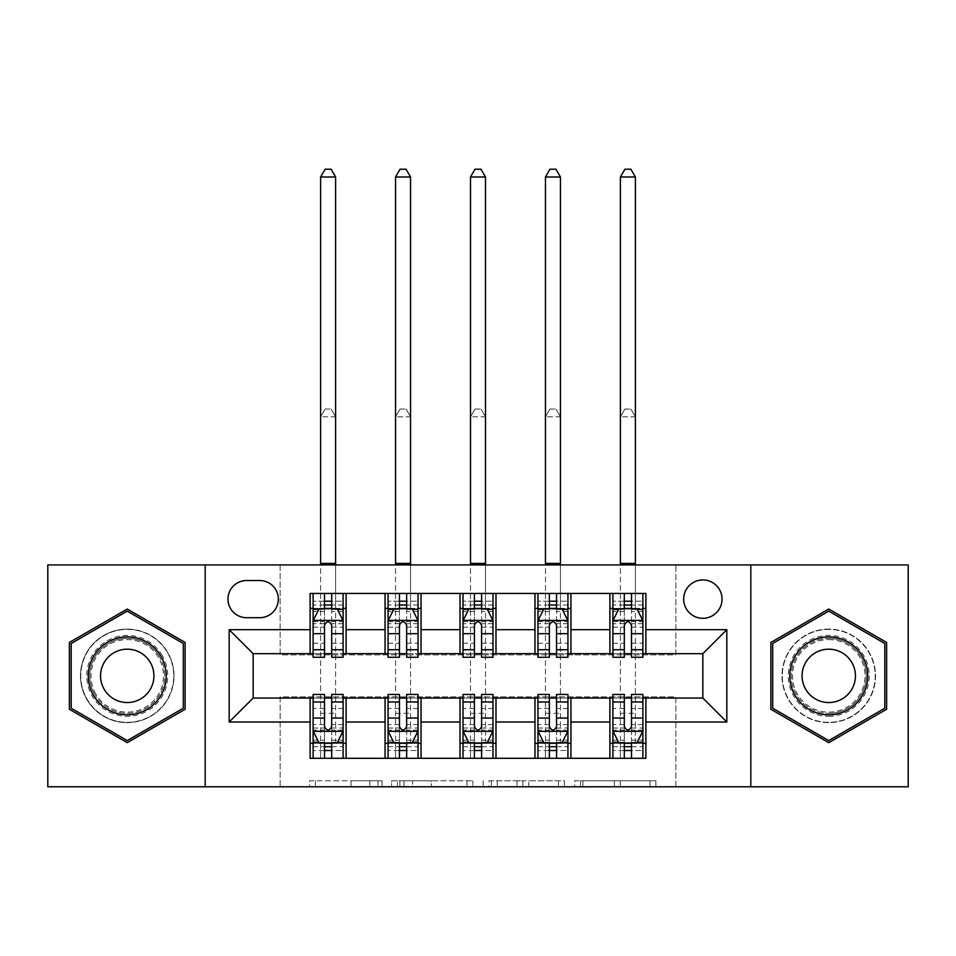 <?xml version="1.0" encoding="UTF-8"?>
<svg xmlns="http://www.w3.org/2000/svg" width="956" height="956" viewBox="0 0 956 956"><rect width="100%" height="100%" fill="white"/><g stroke="black" fill="none" stroke-linecap="round" stroke-linejoin="round"><path stroke-width="0.72" stroke-dasharray="4.78 3.58" d="M382.065 786.788L315.42 786.788L382.065 786.788L382.065 780.789L351.019 780.789L351.019 786.788L351.019 780.789L382.065 780.789L382.065 786.788L382.065 780.789L351.019 780.789L351.019 786.788L351.019 780.789L382.065 780.789L315.42 780.789L382.065 780.789M828.756 629.096A46.772 46.772 0 0 0 781.984 675.856A46.772 46.772 0 0 0 828.756 722.628A46.772 46.772 0 0 0 875.529 675.856A46.772 46.772 0 0 0 828.756 629.096A46.772 46.772 0 0 0 781.984 675.856A46.772 46.772 0 0 0 828.756 722.628A46.772 46.772 0 0 0 875.529 675.856A46.772 46.772 0 0 0 828.756 629.096M702.839 579.934A19.192 19.192 0 0 0 683.66 599.113A19.192 19.192 0 0 0 702.839 618.305A19.192 19.192 0 0 0 722.031 599.113A19.192 19.192 0 0 0 702.839 579.934M127.244 722.628A46.772 46.772 0 0 1 80.471 675.856A46.772 46.772 0 0 1 127.244 629.096A46.772 46.772 0 0 0 80.471 675.856A46.772 46.772 0 0 0 127.244 722.628A46.772 46.772 0 0 0 174.016 675.856A46.772 46.772 0 0 0 127.244 629.096A46.772 46.772 0 0 1 174.016 675.856A46.772 46.772 0 0 1 127.244 722.628M649.996 786.788L580.555 786.788L649.996 786.788L649.996 780.789L620.277 780.789L655.888 780.789L655.888 786.788L655.888 780.789L580.555 780.789L655.888 780.789L655.888 786.788L655.888 780.789L649.996 780.789L649.996 786.788M614.397 786.788L582.909 786.788L614.397 786.788L614.397 780.789L620.277 780.789L614.397 780.789L614.397 786.788L614.397 780.789L582.909 780.789L582.909 786.788L582.909 780.789L614.397 780.789L614.397 786.788M574.664 786.788L580.555 786.788L574.664 786.788L574.664 780.789L580.555 780.789L574.664 780.789L574.664 786.788M309.529 786.788L315.42 786.788L309.529 786.788L309.529 780.789L315.42 780.789L309.529 780.789L309.529 786.788M47.8 786.788L280.144 786.788L280.144 696.852L675.856 696.852L675.856 786.788L280.144 786.788L280.144 696.852L675.856 696.852L675.856 786.788L908.2 786.788L908.2 564.936L675.856 564.936L675.856 654.872L280.144 654.872L280.144 564.936L675.856 564.936L675.856 654.872L280.144 654.872L280.144 564.936L47.8 564.936L47.8 786.788M472.85 786.788L466.97 786.788L472.85 786.788L472.85 780.789L472.85 786.788M397.517 786.788L466.97 786.788L391.637 786.788L397.517 786.788L397.517 780.789L472.85 780.789L391.637 780.789L391.637 786.788L391.637 780.789L397.517 780.789L397.517 786.788M489.03 786.788L564.363 786.788L483.15 786.788L489.03 786.788L489.03 780.789L564.363 780.789L564.363 786.788L564.363 780.789L528.764 780.789L528.764 786.788M310.114 743.314L346.096 743.314L346.096 758.299L310.114 758.299L310.114 698.047M385.065 758.299L385.065 743.314L421.034 743.314L421.034 758.299L346.096 758.299M460.015 758.299L460.015 743.314L495.985 743.314L495.985 758.299L421.034 758.299M534.966 758.299L534.966 743.314L570.935 743.314L570.935 758.299L495.985 758.299M609.904 758.299L609.904 743.314L645.886 743.314L645.886 758.299L570.935 758.299M310.114 593.425L346.096 593.425L346.096 608.41L310.114 608.41L310.114 593.425M385.065 593.425L421.034 593.425L421.034 608.41L385.065 608.41L385.065 593.425L346.096 593.425M460.015 593.425L495.985 593.425L495.985 608.41L460.015 608.41L460.015 593.425L421.034 593.425M534.966 593.425L570.935 593.425L570.935 608.41L534.966 608.41L534.966 593.425L495.985 593.425M609.904 593.425L645.886 593.425L645.886 608.41L609.904 608.41L609.904 593.425L570.935 593.425M253.161 653.677L253.161 698.047L702.839 698.047L702.839 653.677L253.161 653.677M612.904 653.677L624.304 653.677M631.498 653.677L642.886 653.677M537.953 653.677L549.353 653.677M556.547 653.677L567.936 653.677M463.015 653.677L474.403 653.677M481.597 653.677L492.985 653.677M388.064 653.677L399.453 653.677M406.647 653.677L418.047 653.677M313.114 653.677L324.502 653.677M331.696 653.677L343.096 653.677M313.114 698.047L324.502 698.047M331.696 698.047L343.096 698.047M388.064 698.047L399.453 698.047M406.647 698.047L418.047 698.047M463.015 698.047L474.403 698.047M481.597 698.047L492.985 698.047M537.953 698.047L549.353 698.047M556.547 698.047L567.936 698.047M612.904 698.047L624.304 698.047M631.498 698.047L642.886 698.047M310.114 653.677L310.114 608.41M346.096 653.677L346.096 608.41M331.696 608.41L324.502 608.41M346.096 743.314L346.096 698.047M313.114 694.45L313.114 750.508L313.114 743.314L324.502 743.314M331.696 743.314L343.096 743.314L343.096 758.299L313.114 758.299L343.096 758.299M385.065 653.677L385.065 608.41M421.034 653.677L421.034 608.41M406.647 608.41L399.453 608.41M421.034 743.314L421.034 698.047M385.065 743.314L385.065 698.047M388.064 694.45L388.064 750.508L388.064 743.314L399.453 743.314M406.647 743.314L418.047 743.314L418.047 758.299L388.064 758.299L418.047 758.299M460.015 743.314L460.015 698.047M495.985 743.314L495.985 698.047M463.015 694.45L463.015 750.508L463.015 743.314L474.403 743.314M481.597 743.314L492.985 743.314L492.985 758.299L463.015 758.299L492.985 758.299M460.015 653.677L460.015 608.41M495.985 653.677L495.985 608.41M481.597 608.41L474.403 608.41M534.966 743.314L534.966 698.047M570.935 743.314L570.935 698.047M537.953 694.45L537.953 750.508L537.953 743.314L549.353 743.314M556.547 743.314L567.936 743.314L567.936 758.299L537.953 758.299L567.936 758.299M534.966 653.677L534.966 608.41M570.935 653.677L570.935 608.41M556.547 608.41L549.353 608.41M609.904 743.314L609.904 698.047M645.886 743.314L645.886 698.047M612.904 694.45L612.904 750.508L612.904 743.314L624.304 743.314M631.498 743.314L642.886 743.314L642.886 758.299L612.904 758.299L642.886 758.299M609.904 653.677L609.904 608.41M645.886 653.677L645.886 608.41M631.498 608.41L624.304 608.41M246.564 580.531A18.582 18.582 0 0 0 227.97 599.113A18.582 18.582 0 0 0 246.564 617.707L259.757 617.707A18.582 18.582 0 0 0 278.339 599.113A18.582 18.582 0 0 0 259.757 580.531L246.564 580.531M205.193 786.788L205.193 564.936M750.807 564.936L750.807 786.788M69.382 709.268L127.244 742.669L185.106 709.268L185.106 642.456L127.244 609.056L69.382 642.456L69.382 709.268M886.618 709.268L886.618 642.456L828.756 609.056L770.895 642.456L770.895 709.268L828.756 742.669L886.618 709.268M403.994 786.788L412.526 786.788L403.994 786.788L403.994 780.789L399.871 780.789L399.871 786.788L399.871 780.789L412.526 780.789L403.994 780.789L403.994 786.788M412.526 786.788L431.359 786.788L412.526 786.788L412.526 780.789L431.359 780.789L431.359 786.788L431.359 780.789L412.526 780.789L412.526 786.788M489.03 780.789L522.872 780.789L522.872 786.788L522.872 780.789L516.993 780.789L522.872 780.789L522.872 786.788L522.872 780.789L528.764 780.789M491.384 780.789L491.384 786.788L491.384 780.789M483.15 780.789L483.15 786.788L483.15 780.789M324.502 657.274L324.502 593.425L343.096 593.425L335.604 593.425L335.604 564.936M313.114 620.695L313.114 649.483L313.114 620.695L319.113 608.709L337.098 608.709L343.096 620.695L343.096 649.483L343.096 620.695M324.502 605.029L313.114 605.029L313.114 608.41L313.114 593.425L335.604 593.425L335.604 608.41L343.096 608.41L343.096 593.425L331.696 593.425L331.696 601.216L331.696 593.425M313.114 605.029L313.114 657.274M343.096 657.274L343.096 608.41M313.114 621.627L324.502 621.627L324.502 649.483L324.502 625.2C326.904 620.659 329.294 620.659 331.696 625.2L331.696 649.483L331.696 621.627L343.096 621.627M331.696 601.216L313.114 601.216L343.096 601.216L331.696 601.216L331.696 657.274M324.502 621.627L324.502 608.709M331.696 608.709L331.696 621.627M313.114 608.41L335.604 608.41L335.604 177.015L331.099 169.212L325.112 169.212L320.607 177.015L320.607 564.936M320.607 177.015L335.604 177.015M343.096 743.314L320.607 743.314L320.607 713.331L320.607 758.299L320.607 743.314L313.114 743.314L343.096 743.314L343.096 750.508L331.696 750.508L331.696 758.299M343.096 731.029L343.096 702.242L343.096 731.029L337.098 743.015L319.113 743.015L313.114 731.029L313.114 702.242L313.114 731.029M343.096 694.45L343.096 750.508L313.114 750.508L324.502 750.508L324.502 758.299L324.502 694.45M313.114 743.314L313.114 758.299M331.696 694.45L331.696 728.006L343.096 728.006M343.096 730.097L331.696 730.097L331.696 702.242L331.696 726.524C329.306 731.065 326.916 731.065 324.502 726.524L324.502 702.242L324.502 730.097L313.114 730.097M331.696 750.508L331.696 728.006M331.696 730.097L331.696 743.015M324.502 743.015L324.502 730.097M335.604 743.314L335.604 416.84L320.607 416.84L320.607 713.331L320.607 416.84L335.604 416.84L335.604 743.314M325.112 409.049L331.099 409.049L325.112 409.049L320.607 416.84L325.112 409.049M335.604 416.84L331.099 409.049L335.604 416.84M399.453 657.274L399.453 593.425L418.047 593.425L410.542 593.425L410.542 564.936M388.064 620.695L388.064 649.483L388.064 620.695L394.063 608.709L412.048 608.709L418.047 620.695L418.047 649.483L418.047 620.695M399.453 605.029L388.064 605.029L388.064 608.41L388.064 593.425L410.542 593.425L410.542 608.41L418.047 608.41L418.047 593.425L406.647 593.425L406.647 601.216L406.647 593.425M388.064 605.029L388.064 657.274M418.047 657.274L418.047 608.41M388.064 621.627L399.453 621.627L399.453 649.483L399.453 625.2C401.843 620.659 404.245 620.659 406.647 625.2L406.647 649.483L406.647 621.627L418.047 621.627M406.647 601.216L388.064 601.216L418.047 601.216L406.647 601.216L406.647 657.274M399.453 621.627L399.453 608.709M406.647 608.709L406.647 621.627M388.064 608.41L410.542 608.41L410.542 177.015L406.049 169.212L400.05 169.212L395.557 177.015L395.557 564.936M395.557 177.015L410.542 177.015M474.403 657.274L474.403 593.425L492.985 593.425L485.493 593.425L485.493 564.936M463.015 620.695L463.015 649.483L463.015 620.695L469.002 608.709L486.998 608.709L492.985 620.695L492.985 649.483L492.985 620.695M474.403 605.029L463.015 605.029L463.015 608.41L463.015 593.425L485.493 593.425L485.493 608.41L492.985 608.41L492.985 593.425L481.597 593.425L481.597 601.216L481.597 593.425M463.015 605.029L463.015 657.274M492.985 657.274L492.985 608.41M463.015 621.627L474.403 621.627L474.403 649.483L474.403 625.2C476.793 620.659 479.195 620.659 481.597 625.2L481.597 649.483L481.597 621.627L492.985 621.627M481.597 601.216L463.015 601.216L492.985 601.216L481.597 601.216L481.597 657.274M474.403 621.627L474.403 608.709M481.597 608.709L481.597 621.627M463.015 608.41L485.493 608.41L485.493 177.015L480.999 169.212L475.001 169.212L470.507 177.015L470.507 564.936M470.507 177.015L485.493 177.015M549.353 657.274L549.353 593.425L567.936 593.425L560.443 593.425L560.443 564.936M537.953 620.695L537.953 649.483L537.953 620.695L543.952 608.709L561.937 608.709L567.936 620.695L567.936 649.483L567.936 620.695M549.353 605.029L537.953 605.029L537.953 608.41L537.953 593.425L560.443 593.425L560.443 608.41L567.936 608.41L567.936 593.425L556.547 593.425L556.547 601.216L556.547 593.425M537.953 605.029L537.953 657.274M567.936 657.274L567.936 608.41M537.953 621.627L549.353 621.627L549.353 649.483L549.353 625.2C551.743 620.659 554.145 620.659 556.547 625.2L556.547 649.483L556.547 621.627L567.936 621.627M556.547 601.216L537.953 601.216L567.936 601.216L556.547 601.216L556.547 657.274M549.353 621.627L549.353 608.709M556.547 608.709L556.547 621.627M537.953 608.41L560.443 608.41L560.443 177.015L555.95 169.212L549.951 169.212L545.458 177.015L545.458 564.936M545.458 177.015L560.443 177.015M418.047 743.314L395.557 743.314L395.557 713.331L395.557 758.299L395.557 743.314L388.064 743.314L418.047 743.314L418.047 750.508L406.647 750.508L406.647 758.299M418.047 731.029L418.047 702.242L418.047 731.029L412.048 743.015L394.063 743.015L388.064 731.029L388.064 702.242L388.064 731.029M418.047 694.45L418.047 750.508L388.064 750.508L399.453 750.508L399.453 758.299L399.453 694.45M388.064 743.314L388.064 758.299M406.647 694.45L406.647 728.006L418.047 728.006M418.047 730.097L406.647 730.097L406.647 702.242L406.647 726.524C404.257 731.065 401.855 731.065 399.453 726.524L399.453 702.242L399.453 730.097L388.064 730.097M406.647 750.508L406.647 728.006M406.647 730.097L406.647 743.015M399.453 743.015L399.453 730.097M410.542 743.314L410.542 416.84L395.557 416.84L395.557 713.331L395.557 416.84L410.542 416.84L410.542 743.314M400.05 409.049L406.049 409.049L400.05 409.049L395.557 416.84L400.05 409.049M410.542 416.84L406.049 409.049L410.542 416.84M492.985 743.314L470.507 743.314L470.507 713.331L470.507 758.299L470.507 743.314L463.015 743.314L492.985 743.314L492.985 750.508L481.597 750.508L481.597 758.299M492.985 731.029L492.985 702.242L492.985 731.029L486.998 743.015L469.002 743.015L463.015 731.029L463.015 702.242L463.015 731.029M492.985 694.45L492.985 750.508L463.015 750.508L474.403 750.508L474.403 758.299L474.403 694.45M463.015 743.314L463.015 758.299M481.597 694.45L481.597 728.006L492.985 728.006M492.985 730.097L481.597 730.097L481.597 702.242L481.597 726.524C479.207 731.065 476.805 731.065 474.403 726.524L474.403 702.242L474.403 730.097L463.015 730.097M481.597 750.508L481.597 728.006M481.597 730.097L481.597 743.015M474.403 743.015L474.403 730.097M485.493 743.314L485.493 416.84L470.507 416.84L470.507 713.331L470.507 416.84L485.493 416.84L485.493 743.314M475.001 409.049L480.999 409.049L475.001 409.049L470.507 416.84L475.001 409.049M485.493 416.84L480.999 409.049L485.493 416.84M567.936 743.314L545.458 743.314L545.458 713.331L545.458 758.299L545.458 743.314L537.953 743.314L567.936 743.314L567.936 750.508L556.547 750.508L556.547 758.299M567.936 731.029L567.936 702.242L567.936 731.029L561.937 743.015L543.952 743.015L537.953 731.029L537.953 702.242L537.953 731.029M567.936 694.45L567.936 750.508L537.953 750.508L549.353 750.508L549.353 758.299L549.353 694.45M537.953 743.314L537.953 758.299M556.547 694.45L556.547 728.006L567.936 728.006M567.936 730.097L556.547 730.097L556.547 702.242L556.547 726.524C554.157 731.065 551.755 731.065 549.353 726.524L549.353 702.242L549.353 730.097L537.953 730.097M556.547 750.508L556.547 728.006M556.547 730.097L556.547 743.015M549.353 743.015L549.353 730.097M560.443 743.314L560.443 416.84L545.458 416.84L545.458 713.331L545.458 416.84L560.443 416.84L560.443 743.314M549.951 409.049L555.95 409.049L549.951 409.049L545.458 416.84L549.951 409.049M560.443 416.84L555.95 409.049L560.443 416.84M624.304 657.274L624.304 593.425L642.886 593.425L635.393 593.425L635.393 564.936M612.904 620.695L612.904 649.483L612.904 620.695L618.902 608.709L636.887 608.709L642.886 620.695L642.886 649.483L642.886 620.695M624.304 605.029L612.904 605.029L612.904 608.41L612.904 593.425L635.393 593.425L635.393 608.41L642.886 608.41L642.886 593.425L631.498 593.425L631.498 601.216L631.498 593.425M612.904 605.029L612.904 657.274M642.886 657.274L642.886 608.41M612.904 621.627L624.304 621.627L624.304 649.483L624.304 625.2C626.694 620.659 629.084 620.659 631.498 625.2L631.498 649.483L631.498 621.627L642.886 621.627M631.498 601.216L612.904 601.216L642.886 601.216L631.498 601.216L631.498 657.274M624.304 621.627L624.304 608.709M631.498 608.709L631.498 621.627M612.904 608.41L635.393 608.41L635.393 177.015L630.888 169.212L624.901 169.212L620.396 177.015L620.396 564.936M620.396 177.015L635.393 177.015M642.886 743.314L620.396 743.314L620.396 713.331L620.396 758.299L620.396 743.314L612.904 743.314L642.886 743.314L642.886 750.508L631.498 750.508L631.498 758.299M642.886 731.029L642.886 702.242L642.886 731.029L636.887 743.015L618.902 743.015L612.904 731.029L612.904 702.242L612.904 731.029M642.886 694.45L642.886 750.508L612.904 750.508L624.304 750.508L624.304 758.299L624.304 694.45M612.904 743.314L612.904 758.299M631.498 694.45L631.498 728.006L642.886 728.006M642.886 730.097L631.498 730.097L631.498 702.242L631.498 726.524C629.096 731.065 626.706 731.065 624.304 726.524L624.304 702.242L624.304 730.097L612.904 730.097M631.498 750.508L631.498 728.006M631.498 730.097L631.498 743.015M624.304 743.015L624.304 730.097M635.393 743.314L635.393 416.84L620.396 416.84L620.396 713.331L620.396 416.84L635.393 416.84L635.393 743.314M624.901 409.049L630.888 409.049L624.901 409.049L620.396 416.84L624.901 409.049M635.393 416.84L630.888 409.049L635.393 416.84M162.293 655.625A40.475 40.475 0 0 0 107.012 640.807A40.475 40.475 0 0 0 92.194 696.099A40.475 40.475 0 0 0 147.475 710.917A40.475 40.475 0 0 0 162.293 655.625M94.787 694.594A37.475 37.475 0 0 1 108.506 643.412A37.475 37.475 0 0 1 159.7 657.13A37.475 37.475 0 0 0 108.506 643.412A37.475 37.475 0 0 0 94.787 694.594A37.475 37.475 0 0 0 145.981 708.312A37.475 37.475 0 0 0 159.7 657.13A37.475 37.475 0 0 1 145.981 708.312A37.475 37.475 0 0 1 94.787 694.594A37.475 37.475 0 0 0 145.981 708.312A37.475 37.475 0 0 0 159.7 657.13M150.355 662.52A26.684 26.684 0 0 0 113.907 652.757A26.684 26.684 0 0 0 104.132 689.204A26.684 26.684 0 0 0 140.58 698.967A26.684 26.684 0 0 0 150.355 662.52M167.491 652.625A46.474 46.474 0 0 1 150.474 716.104A46.474 46.474 0 0 1 87.008 699.099A46.474 46.474 0 0 1 104.013 635.62A46.474 46.474 0 0 1 167.491 652.625A46.474 46.474 0 0 1 150.474 716.104A46.474 46.474 0 0 1 87.008 699.099A46.474 46.474 0 0 1 104.013 635.62A46.474 46.474 0 0 1 167.491 652.625M127.244 740.601L71.186 708.229L71.186 643.496L127.244 611.123L183.301 643.496L183.301 708.229L127.244 740.601M828.756 716.331A40.475 40.475 0 0 0 869.231 675.856A40.475 40.475 0 0 0 828.756 635.393A40.475 40.475 0 0 0 788.282 675.856A40.475 40.475 0 0 0 828.756 716.331M828.756 638.393A37.475 37.475 0 0 1 866.232 675.856A37.475 37.475 0 0 1 828.756 713.331A37.475 37.475 0 0 0 866.232 675.856A37.475 37.475 0 0 0 828.756 638.393A37.475 37.475 0 0 0 791.281 675.856A37.475 37.475 0 0 0 828.756 713.331A37.475 37.475 0 0 1 791.281 675.856A37.475 37.475 0 0 1 828.756 638.393A37.475 37.475 0 0 0 791.281 675.856A37.475 37.475 0 0 0 828.756 713.331M828.756 702.541A26.684 26.684 0 0 0 855.441 675.856A26.684 26.684 0 0 0 828.756 649.184A26.684 26.684 0 0 0 802.072 675.856A26.684 26.684 0 0 0 828.756 702.541M828.756 722.33A46.474 46.474 0 0 1 782.283 675.856A46.474 46.474 0 0 1 828.756 629.395A46.474 46.474 0 0 1 875.218 675.856A46.474 46.474 0 0 1 828.756 722.33A46.474 46.474 0 0 1 782.283 675.856A46.474 46.474 0 0 1 828.756 629.395A46.474 46.474 0 0 1 875.218 675.856A46.474 46.474 0 0 1 828.756 722.33M772.699 643.496L828.756 611.123L884.814 643.496L884.814 708.229L828.756 740.601L772.699 708.229L772.699 643.496M377.955 780.789L377.955 786.788L377.955 780.789M369.853 780.789L369.853 786.788L369.853 780.789M315.42 780.789L315.42 786.788L315.42 780.789M466.97 780.789L466.97 786.788L466.97 780.789M558.483 780.789L558.483 786.788L558.483 780.789M516.993 780.789L516.993 786.788L516.993 780.789M497.275 780.789L497.275 786.788L497.275 780.789M620.277 780.789L620.277 786.788L620.277 780.789M580.555 780.789L580.555 786.788L580.555 780.789M313.269 620.396L342.941 620.396M324.502 623.718L313.114 623.718M313.114 643.245L324.502 643.245M320.607 593.425L335.604 593.425M324.502 611.517L313.114 611.517M343.096 611.517L331.696 611.517M318.754 609.426L324.502 609.426M331.696 609.426L337.456 609.426M343.096 623.718L331.696 623.718M331.696 643.245L343.096 643.245M313.114 627.172L324.502 627.172M331.696 627.172L343.096 627.172M343.096 605.029L331.696 605.029M320.607 563.442L335.604 563.442M342.941 731.328L313.269 731.328M343.096 708.48L331.696 708.48M331.696 740.207L343.096 740.207M313.114 740.207L324.502 740.207M337.456 742.298L331.696 742.298M324.502 742.298L318.754 742.298M313.114 728.006L324.502 728.006M324.502 708.48L313.114 708.48M343.096 724.552L331.696 724.552M324.502 724.552L313.114 724.552M313.114 746.696L324.502 746.696M331.696 746.696L343.096 746.696M320.607 713.331L335.604 713.331L320.607 713.331M388.208 620.396L417.892 620.396M399.453 623.718L388.064 623.718M388.064 643.245L399.453 643.245M395.557 593.425L410.542 593.425M399.453 611.517L388.064 611.517M418.047 611.517L406.647 611.517M393.705 609.426L399.453 609.426M406.647 609.426L412.406 609.426M418.047 623.718L406.647 623.718M406.647 643.245L418.047 643.245M388.064 627.172L399.453 627.172M406.647 627.172L418.047 627.172M418.047 605.029L406.647 605.029M395.557 563.442L410.542 563.442M463.158 620.396L492.842 620.396M474.403 623.718L463.015 623.718M463.015 643.245L474.403 643.245M470.507 593.425L485.493 593.425M474.403 611.517L463.015 611.517M492.985 611.517L481.597 611.517M468.643 609.426L474.403 609.426M481.597 609.426L487.357 609.426M492.985 623.718L481.597 623.718M481.597 643.245L492.985 643.245M463.015 627.172L474.403 627.172M481.597 627.172L492.985 627.172M492.985 605.029L481.597 605.029M470.507 563.442L485.493 563.442M538.109 620.396L567.792 620.396M549.353 623.718L537.953 623.718M537.953 643.245L549.353 643.245M545.458 593.425L560.443 593.425M549.353 611.517L537.953 611.517M567.936 611.517L556.547 611.517M543.594 609.426L549.353 609.426M556.547 609.426L562.295 609.426M567.936 623.718L556.547 623.718M556.547 643.245L567.936 643.245M537.953 627.172L549.353 627.172M556.547 627.172L567.936 627.172M567.936 605.029L556.547 605.029M545.458 563.442L560.443 563.442M417.892 731.328L388.208 731.328M418.047 708.48L406.647 708.48M406.647 740.207L418.047 740.207M388.064 740.207L399.453 740.207M412.406 742.298L406.647 742.298M399.453 742.298L393.705 742.298M388.064 728.006L399.453 728.006M399.453 708.48L388.064 708.48M418.047 724.552L406.647 724.552M399.453 724.552L388.064 724.552M388.064 746.696L399.453 746.696M406.647 746.696L418.047 746.696M395.557 713.331L410.542 713.331L395.557 713.331M492.842 731.328L463.158 731.328M492.985 708.48L481.597 708.48M481.597 740.207L492.985 740.207M463.015 740.207L474.403 740.207M487.357 742.298L481.597 742.298M474.403 742.298L468.643 742.298M463.015 728.006L474.403 728.006M474.403 708.48L463.015 708.48M492.985 724.552L481.597 724.552M474.403 724.552L463.015 724.552M463.015 746.696L474.403 746.696M481.597 746.696L492.985 746.696M470.507 713.331L485.493 713.331L470.507 713.331M567.792 731.328L538.109 731.328M567.936 708.48L556.547 708.48M556.547 740.207L567.936 740.207M537.953 740.207L549.353 740.207M562.295 742.298L556.547 742.298M549.353 742.298L543.594 742.298M537.953 728.006L549.353 728.006M549.353 708.48L537.953 708.48M567.936 724.552L556.547 724.552M549.353 724.552L537.953 724.552M537.953 746.696L549.353 746.696M556.547 746.696L567.936 746.696M545.458 713.331L560.443 713.331L545.458 713.331M613.059 620.396L642.731 620.396M624.304 623.718L612.904 623.718M612.904 643.245L624.304 643.245M620.396 593.425L635.393 593.425M624.304 611.517L612.904 611.517M642.886 611.517L631.498 611.517M618.544 609.426L624.304 609.426M631.498 609.426L637.246 609.426M642.886 623.718L631.498 623.718M631.498 643.245L642.886 643.245M612.904 627.172L624.304 627.172M631.498 627.172L642.886 627.172M642.886 605.029L631.498 605.029M620.396 563.442L635.393 563.442M642.731 731.328L613.059 731.328M642.886 708.48L631.498 708.48M631.498 740.207L642.886 740.207M612.904 740.207L624.304 740.207M637.246 742.298L631.498 742.298M624.304 742.298L618.544 742.298M612.904 728.006L624.304 728.006M624.304 708.48L612.904 708.48M642.886 724.552L631.498 724.552M624.304 724.552L612.904 724.552M612.904 746.696L624.304 746.696M631.498 746.696L642.886 746.696M620.396 713.331L635.393 713.331L620.396 713.331M95.851 693.984A36.244 36.244 0 0 1 109.127 644.475A36.244 36.244 0 0 1 158.636 657.74A36.244 36.244 0 0 1 145.372 707.249A36.244 36.244 0 0 1 95.851 693.984M828.756 639.612A36.244 36.244 0 0 1 865.001 675.856A36.244 36.244 0 0 1 828.756 712.112A36.244 36.244 0 0 1 792.512 675.856A36.244 36.244 0 0 1 828.756 639.612M313.114 649.483L324.502 649.483M331.696 649.483L343.096 649.483M343.096 702.242L331.696 702.242M324.502 702.242L313.114 702.242M388.064 649.483L399.453 649.483M406.647 649.483L418.047 649.483M463.015 649.483L474.403 649.483M481.597 649.483L492.985 649.483M537.953 649.483L549.353 649.483M556.547 649.483L567.936 649.483M418.047 702.242L406.647 702.242M399.453 702.242L388.064 702.242M492.985 702.242L481.597 702.242M474.403 702.242L463.015 702.242M567.936 702.242L556.547 702.242M549.353 702.242L537.953 702.242M612.904 649.483L624.304 649.483M631.498 649.483L642.886 649.483M642.886 702.242L631.498 702.242M624.304 702.242L612.904 702.242"/><path stroke-width="1.43" d="M702.839 579.934A19.192 19.192 0 0 0 683.66 599.113A19.192 19.192 0 0 0 702.839 618.305A19.192 19.192 0 0 0 722.031 599.113A19.192 19.192 0 0 0 702.839 579.934M750.807 786.788L908.2 786.788L908.2 564.936L750.807 564.936L750.807 786.788L205.193 786.788L205.193 564.936L47.8 564.936L47.8 786.788L205.193 786.788M246.564 617.707L259.757 617.707A18.582 18.582 0 0 0 278.339 599.113A18.582 18.582 0 0 0 259.757 580.531L246.564 580.531A18.582 18.582 0 0 0 227.97 599.113A18.582 18.582 0 0 0 246.564 617.707M750.807 564.936L205.193 564.936M310.114 722.031L229.177 722.031L229.177 629.693L310.114 629.693L310.114 653.677L253.161 653.677L253.161 698.047L310.114 698.047L310.114 758.299L645.886 758.299L645.886 698.047L702.839 698.047L702.839 653.677L645.886 653.677L645.886 629.693L726.823 629.693L726.823 722.031L645.886 722.031M645.886 629.693L645.886 593.425L310.114 593.425L310.114 629.693M609.904 593.425L609.904 653.677L612.904 653.677M624.304 653.677L631.498 653.677M642.886 653.677L645.886 653.677M609.904 653.677L567.936 653.677M534.966 593.425L534.966 653.677L537.953 653.677M549.353 653.677L556.547 653.677M534.966 653.677L492.985 653.677M460.015 593.425L460.015 653.677L463.015 653.677M474.403 653.677L481.597 653.677M460.015 653.677L418.047 653.677M385.065 593.425L385.065 653.677L388.064 653.677M399.453 653.677L406.647 653.677M385.065 653.677L343.096 653.677M310.114 653.677L313.114 653.677M324.502 653.677L331.696 653.677M310.114 698.047L313.114 698.047M324.502 698.047L331.696 698.047M343.096 698.047L346.096 698.047L346.096 758.299M388.064 698.047L346.096 698.047M399.453 698.047L406.647 698.047M418.047 698.047L421.034 698.047L421.034 758.299M463.015 698.047L421.034 698.047M474.403 698.047L481.597 698.047M492.985 698.047L495.985 698.047L495.985 758.299M537.953 698.047L495.985 698.047M549.353 698.047L556.547 698.047M567.936 698.047L570.935 698.047L570.935 758.299M612.904 698.047L570.935 698.047M624.304 698.047L631.498 698.047M642.886 698.047L645.886 698.047M346.096 593.425L346.096 653.677M310.114 608.41L313.114 608.41M324.502 608.41L331.696 608.41M343.096 608.41L346.096 608.41M310.114 743.314L313.114 743.314M324.502 743.314L331.696 743.314M343.096 743.314L346.096 743.314M385.065 698.047L385.065 758.299M421.034 593.425L421.034 653.677M385.065 608.41L388.064 608.41M399.453 608.41L406.647 608.41M418.047 608.41L421.034 608.41M385.065 743.314L388.064 743.314M399.453 743.314L406.647 743.314M418.047 743.314L421.034 743.314M460.015 698.047L460.015 758.299M460.015 743.314L463.015 743.314M474.403 743.314L481.597 743.314M492.985 743.314L495.985 743.314M495.985 593.425L495.985 653.677M460.015 608.41L463.015 608.41M474.403 608.41L481.597 608.41M492.985 608.41L495.985 608.41M534.966 698.047L534.966 758.299M534.966 743.314L537.953 743.314M549.353 743.314L556.547 743.314M567.936 743.314L570.935 743.314M570.935 593.425L570.935 653.677M534.966 608.41L537.953 608.41M549.353 608.41L556.547 608.41M567.936 608.41L570.935 608.41M609.904 698.047L609.904 758.299M609.904 743.314L612.904 743.314M624.304 743.314L631.498 743.314M642.886 743.314L645.886 743.314M609.904 608.41L612.904 608.41M624.304 608.41L631.498 608.41M642.886 608.41L645.886 608.41M253.161 653.677L229.177 629.693M253.161 698.047L229.177 722.031M726.823 629.693L702.839 653.677M726.823 722.031L702.839 698.047M127.244 742.669L185.106 709.268L185.106 642.456L127.244 609.056L69.382 642.456L69.382 709.268L127.244 742.669M886.618 642.456L828.756 609.056L770.895 642.456L770.895 709.268L828.756 742.669L886.618 709.268L886.618 642.456M331.696 601.216L324.502 601.216M343.096 649.757L331.696 649.757L331.696 657.274L343.096 657.274L343.096 620.695L337.098 608.709L319.113 608.709L313.114 620.695L313.114 657.274L324.502 657.274L324.502 649.757L313.114 649.757M313.114 620.695L313.114 593.425M343.096 620.695L343.096 593.425M324.502 608.709L324.502 593.425M331.696 593.425L331.696 608.709M331.696 649.757L331.696 625.2C329.306 620.575 326.904 620.575 324.502 625.2L324.502 649.757M320.607 564.936L320.607 177.015L335.604 177.015L331.099 169.212L325.112 169.212L320.607 177.015M335.604 564.936L335.604 177.015M324.502 750.508L331.696 750.508M313.114 701.967L324.502 701.967L324.502 694.45L313.114 694.45L313.114 731.029L319.113 743.015L337.098 743.015L343.096 731.029L343.096 694.45L331.696 694.45L331.696 701.967L343.096 701.967M343.096 731.029L343.096 758.299M313.114 731.029L313.114 758.299M331.696 743.015L331.696 758.299M324.502 758.299L324.502 743.015M324.502 701.967L324.502 726.524C326.904 731.149 329.306 731.149 331.696 726.524L331.696 701.967M406.647 601.216L399.453 601.216M418.047 649.757L406.647 649.757L406.647 657.274L418.047 657.274L418.047 620.695L412.048 608.709L394.063 608.709L388.064 620.695L388.064 657.274L399.453 657.274L399.453 649.757L388.064 649.757M388.064 620.695L388.064 593.425M418.047 620.695L418.047 593.425M399.453 608.709L399.453 593.425M406.647 593.425L406.647 608.709M406.647 649.757L406.647 625.2C404.257 620.575 401.855 620.575 399.453 625.2L399.453 649.757M395.557 564.936L395.557 177.015L410.542 177.015L406.049 169.212L400.05 169.212L395.557 177.015M410.542 564.936L410.542 177.015M481.597 601.216L474.403 601.216M492.985 649.757L481.597 649.757L481.597 657.274L492.985 657.274L492.985 620.695L486.998 608.709L469.002 608.709L463.015 620.695L463.015 657.274L474.403 657.274L474.403 649.757L463.015 649.757M463.015 620.695L463.015 593.425M492.985 620.695L492.985 593.425M474.403 608.709L474.403 593.425M481.597 593.425L481.597 608.709M481.597 649.757L481.597 625.2C479.207 620.575 476.805 620.575 474.403 625.2L474.403 649.757M470.507 564.936L470.507 177.015L485.493 177.015L480.999 169.212L475.001 169.212L470.507 177.015M485.493 564.936L485.493 177.015M556.547 601.216L549.353 601.216M567.936 649.757L556.547 649.757L556.547 657.274L567.936 657.274L567.936 620.695L561.937 608.709L543.952 608.709L537.953 620.695L537.953 657.274L549.353 657.274L549.353 649.757L537.953 649.757M537.953 620.695L537.953 593.425M567.936 620.695L567.936 593.425M549.353 608.709L549.353 593.425M556.547 593.425L556.547 608.709M556.547 649.757L556.547 625.2C554.145 620.575 551.755 620.575 549.353 625.2L549.353 649.757M545.458 564.936L545.458 177.015L560.443 177.015L555.95 169.212L549.951 169.212L545.458 177.015M560.443 564.936L560.443 177.015M399.453 750.508L406.647 750.508M388.064 701.967L399.453 701.967L399.453 694.45L388.064 694.45L388.064 731.029L394.063 743.015L412.048 743.015L418.047 731.029L418.047 694.45L406.647 694.45L406.647 701.967L418.047 701.967M418.047 731.029L418.047 758.299M388.064 731.029L388.064 758.299M406.647 743.015L406.647 758.299M399.453 758.299L399.453 743.015M399.453 701.967L399.453 726.524C401.855 731.149 404.245 731.149 406.647 726.524L406.647 701.967M474.403 750.508L481.597 750.508M463.015 701.967L474.403 701.967L474.403 694.45L463.015 694.45L463.015 731.029L469.002 743.015L486.998 743.015L492.985 731.029L492.985 694.45L481.597 694.45L481.597 701.967L492.985 701.967M492.985 731.029L492.985 758.299M463.015 731.029L463.015 758.299M481.597 743.015L481.597 758.299M474.403 758.299L474.403 743.015M474.403 701.967L474.403 726.524C476.793 731.149 479.195 731.149 481.597 726.524L481.597 701.967M549.353 750.508L556.547 750.508M537.953 701.967L549.353 701.967L549.353 694.45L537.953 694.45L537.953 731.029L543.952 743.015L561.937 743.015L567.936 731.029L567.936 694.45L556.547 694.45L556.547 701.967L567.936 701.967M567.936 731.029L567.936 758.299M537.953 731.029L537.953 758.299M556.547 743.015L556.547 758.299M549.353 758.299L549.353 743.015M549.353 701.967L549.353 726.524C551.743 731.149 554.145 731.149 556.547 726.524L556.547 701.967M631.498 601.216L624.304 601.216M642.886 649.757L631.498 649.757L631.498 657.274L642.886 657.274L642.886 620.695L636.887 608.709L618.902 608.709L612.904 620.695L612.904 657.274L624.304 657.274L624.304 649.757L612.904 649.757M612.904 620.695L612.904 593.425M642.886 620.695L642.886 593.425M624.304 608.709L624.304 593.425M631.498 593.425L631.498 608.709M631.498 649.757L631.498 625.2C629.096 620.575 626.694 620.575 624.304 625.2L624.304 649.757M620.396 564.936L620.396 177.015L635.393 177.015L630.888 169.212L624.901 169.212L620.396 177.015M635.393 564.936L635.393 177.015M624.304 750.508L631.498 750.508M612.904 701.967L624.304 701.967L624.304 694.45L612.904 694.45L612.904 731.029L618.902 743.015L636.887 743.015L642.886 731.029L642.886 694.45L631.498 694.45L631.498 701.967L642.886 701.967M642.886 731.029L642.886 758.299M612.904 731.029L612.904 758.299M631.498 743.015L631.498 758.299M624.304 758.299L624.304 743.015M624.304 701.967L624.304 726.524C626.694 731.149 629.096 731.149 631.498 726.524L631.498 701.967M160.99 656.378A38.969 38.969 0 0 0 107.753 642.109A38.969 38.969 0 0 0 93.497 695.347A38.969 38.969 0 0 0 146.734 709.615A38.969 38.969 0 0 0 160.99 656.378M150.355 662.52A26.684 26.684 0 0 0 113.907 652.757A26.684 26.684 0 0 0 104.132 689.204A26.684 26.684 0 0 0 140.58 698.967A26.684 26.684 0 0 0 150.355 662.52M127.244 740.601L71.186 708.229L71.186 643.496L127.244 611.123L183.301 643.496L183.301 708.229L127.244 740.601M828.756 714.837A38.969 38.969 0 0 0 867.725 675.856A38.969 38.969 0 0 0 828.756 636.887A38.969 38.969 0 0 0 789.787 675.856A38.969 38.969 0 0 0 828.756 714.837M828.756 702.541A26.684 26.684 0 0 0 855.441 675.856A26.684 26.684 0 0 0 828.756 649.184A26.684 26.684 0 0 0 802.072 675.856A26.684 26.684 0 0 0 828.756 702.541M772.699 643.496L828.756 611.123L884.814 643.496L884.814 708.229L828.756 740.601L772.699 708.229L772.699 643.496M385.065 722.031L346.096 722.031M385.065 629.693L346.096 629.693M460.015 629.693L421.034 629.693M460.015 722.031L421.034 722.031M534.966 629.693L495.985 629.693M534.966 722.031L495.985 722.031M609.904 629.693L570.935 629.693M609.904 722.031L570.935 722.031M342.941 620.396L313.269 620.396M313.114 609.426L318.754 609.426M337.456 609.426L343.096 609.426M324.502 633.685L313.114 633.685M343.096 633.685L331.696 633.685M331.696 605.029L324.502 605.029M320.607 563.442L335.604 563.442M313.269 731.328L342.941 731.328M343.096 742.298L337.456 742.298M318.754 742.298L313.114 742.298M331.696 718.04L343.096 718.04M313.114 718.04L324.502 718.04M324.502 746.696L331.696 746.696M417.892 620.396L388.208 620.396M388.064 609.426L393.705 609.426M412.406 609.426L418.047 609.426M399.453 633.685L388.064 633.685M418.047 633.685L406.647 633.685M406.647 605.029L399.453 605.029M395.557 563.442L410.542 563.442M492.842 620.396L463.158 620.396M463.015 609.426L468.643 609.426M487.357 609.426L492.985 609.426M474.403 633.685L463.015 633.685M492.985 633.685L481.597 633.685M481.597 605.029L474.403 605.029M470.507 563.442L485.493 563.442M567.792 620.396L538.109 620.396M537.953 609.426L543.594 609.426M562.295 609.426L567.936 609.426M549.353 633.685L537.953 633.685M567.936 633.685L556.547 633.685M556.547 605.029L549.353 605.029M545.458 563.442L560.443 563.442M388.208 731.328L417.892 731.328M418.047 742.298L412.406 742.298M393.705 742.298L388.064 742.298M406.647 718.04L418.047 718.04M388.064 718.04L399.453 718.04M399.453 746.696L406.647 746.696M463.158 731.328L492.842 731.328M492.985 742.298L487.357 742.298M468.643 742.298L463.015 742.298M481.597 718.04L492.985 718.04M463.015 718.04L474.403 718.04M474.403 746.696L481.597 746.696M538.109 731.328L567.792 731.328M567.936 742.298L562.295 742.298M543.594 742.298L537.953 742.298M556.547 718.04L567.936 718.04M537.953 718.04L549.353 718.04M549.353 746.696L556.547 746.696M642.731 620.396L613.059 620.396M612.904 609.426L618.544 609.426M637.246 609.426L642.886 609.426M624.304 633.685L612.904 633.685M642.886 633.685L631.498 633.685M631.498 605.029L624.304 605.029M620.396 563.442L635.393 563.442M613.059 731.328L642.731 731.328M642.886 742.298L637.246 742.298M618.544 742.298L612.904 742.298M631.498 718.04L642.886 718.04M612.904 718.04L624.304 718.04M624.304 746.696L631.498 746.696"/></g></svg>
